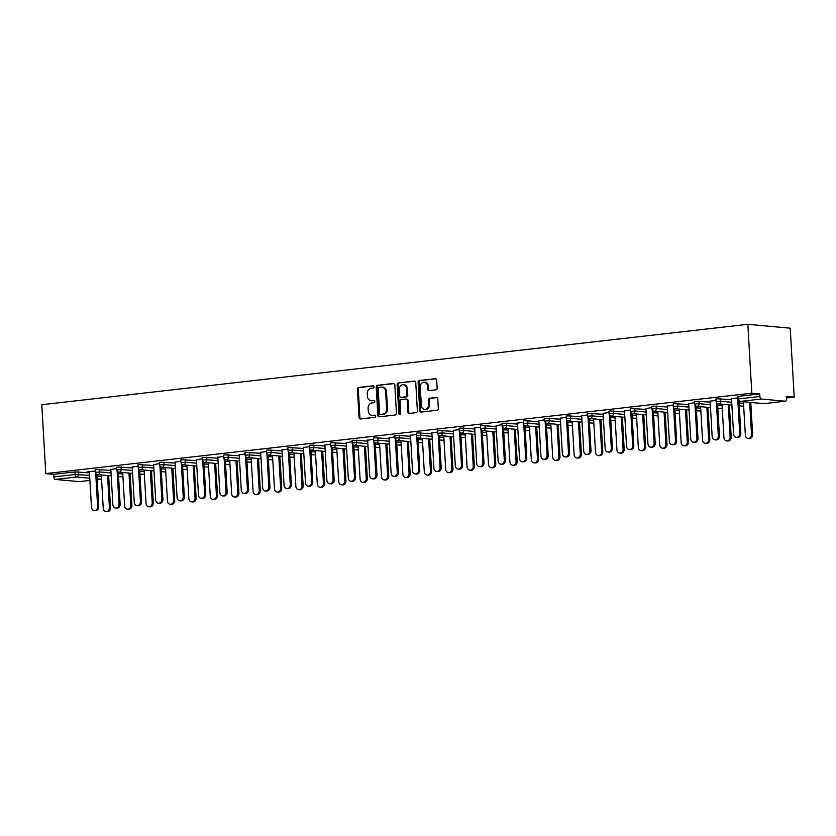 <?xml version="1.0" encoding="UTF-8"?>
<svg xmlns="http://www.w3.org/2000/svg" width="836" height="836" viewBox="0 0 836 836"><rect width="100%" height="100%" fill="white"/><g stroke="black" fill="none" stroke-linecap="round" stroke-linejoin="round"><path stroke-width="1.25" d="M374.005 386.796A1.108 0.941 -84.8 0 0 373.002 385.804L358.696 387.434A1.588 1.348 -84.8 0 0 357.442 389.168L359.072 417.54A1.588 1.348 -84.8 0 0 360.515 418.961L374.821 417.331A1.108 0.941 -84.8 0 0 374.695 415.126L372.846 415.335A5.079 4.316 -84.8 0 1 372.093 415.346A5.079 4.316 -84.8 0 1 368.237 410.779L368.101 408.417A5.079 4.316 -84.8 0 1 372.125 402.879L373.974 402.67A1.108 0.941 -84.8 0 0 373.849 400.465L371.999 400.674A5.079 4.316 -84.8 0 1 371.247 400.684A5.079 4.316 -84.8 0 1 367.401 396.118L367.265 393.756A5.079 4.316 -84.8 0 1 371.278 388.228L373.128 388.008A1.108 0.941 -84.8 0 0 374.005 386.796M435.901 389.827A1.588 1.348 -84.8 0 0 437.155 388.103L436.695 380.14A1.588 1.348 -84.8 0 0 435.253 378.718L419.369 380.526A1.588 1.348 -84.8 0 0 418.104 382.251L419.745 410.633A1.588 1.348 -84.8 0 0 421.187 412.054L437.071 410.246A1.588 1.348 -84.8 0 0 438.325 408.511L437.771 398.897A1.588 1.348 -84.8 0 0 436.34 397.476L429.537 398.25A1.588 1.348 -84.8 0 0 428.283 399.974L428.555 404.749A4.243 3.605 -84.8 0 1 424.563 409.379A4.243 3.605 -84.8 0 1 421.354 405.565L420.278 386.89A4.243 3.605 -84.8 0 1 424.26 382.251A4.243 3.605 -84.8 0 1 427.478 386.065L427.656 389.179A1.588 1.348 -84.8 0 0 429.098 390.6L435.901 389.827M751.815 393.202L45.771 473.615L41.8 404.718L747.844 324.305L751.815 393.202L759.736 393.923L738.47 396.348L738.616 398.918L759.893 396.494L759.736 393.923M394.811 384.905A1.588 1.348 -84.8 0 0 393.369 383.484L377.485 385.291A1.588 1.348 -84.8 0 0 376.221 387.026L377.862 415.398A1.588 1.348 -84.8 0 0 379.304 416.819L395.188 415.011A1.588 1.348 -84.8 0 0 396.442 413.287L394.811 384.905M398.427 382.909L414.311 381.101A1.588 1.348 -84.8 0 1 415.753 382.522L417.383 410.894A1.588 1.348 -84.8 0 1 416.129 412.629L409.326 413.402A1.588 1.348 -84.8 0 1 407.895 411.981L407.226 400.475A1.588 1.348 -84.8 0 0 405.794 399.044L401.28 399.566A1.588 1.348 -84.8 0 0 400.026 401.29L400.716 413.277A1.108 0.941 -84.8 0 1 398.835 413.486L397.163 384.644A1.588 1.348 -84.8 0 1 398.427 382.909L414.938 381.206M786.362 397.967L794.2 397.079L790.229 328.182L747.844 324.305M89.786 478.223L76.525 477.011L55.26 479.436L79.253 481.63L89.912 480.418L79.389 481.63A2.424 1.254 -96.5 0 1 79.253 481.63M74.968 471.922L53.703 474.346L53.849 476.917L75.115 474.493L74.968 471.922L89.473 472.821M55.26 479.436A2.424 1.254 -96.5 0 1 53.849 476.917M785.286 401.217L761.303 399.023L740.027 401.447L764.02 403.631L785.286 401.217A2.424 1.254 83.5 0 0 785.422 401.207A2.424 1.254 83.5 0 0 786.425 398.918L786.279 396.348L794.2 397.079M87.017 471.943L95.294 471.002M87.038 472.162L89.421 471.891M720.402 398.667L720.548 401.238L716.065 401.614L715.919 399.044L717.069 398.782L731.573 399.692M737.477 399.169A2.424 2.424 0 0 0 739.672 401.447A2.424 2.059 95.2 0 0 740.027 401.447A2.424 1.254 83.5 0 1 738.616 398.918L737.477 399.169L737.321 396.598L738.47 396.348M45.771 473.615L53.703 474.346M710.119 401.196L715.992 400.298M677.588 403.548L677.745 406.108L673.262 406.484L673.116 403.913L674.265 403.663L688.77 404.561M667.306 406.077L673.189 405.178M634.785 408.417L634.932 410.988L630.459 411.364L630.313 408.794L631.452 408.532L645.956 409.441M624.502 410.946L630.386 410.048M591.982 413.297L592.128 415.868L587.645 416.234L587.499 413.663L588.648 413.412L603.153 414.311M581.699 415.826L587.572 414.928M549.168 418.167L549.315 420.738L544.842 421.114L544.696 418.543L545.845 418.293L560.35 419.191M538.886 420.696L544.769 419.808M506.365 423.047L506.511 425.618L502.039 425.994L501.893 423.424L503.032 423.162L517.536 424.071M496.082 425.576L501.955 424.678M463.562 427.917L463.708 430.488L459.225 430.864L459.079 428.293L460.228 428.042L474.733 428.941M453.279 430.446L459.152 429.558M420.748 432.797L420.895 435.368L416.422 435.744L416.276 433.173L417.425 432.912L431.93 433.821M410.466 435.326L416.349 434.427M377.945 437.677L378.091 440.238L373.619 440.614L373.462 438.043L374.612 437.792L389.116 438.691M367.662 440.206L373.535 439.308M335.131 442.547L335.288 445.118L330.805 445.494L330.659 442.923L331.808 442.662L346.313 443.571M324.859 445.076L330.732 444.177M292.328 447.427L292.475 449.998L288.002 450.364L287.856 447.803L289.005 447.542L303.51 448.441M282.045 449.956L287.929 449.057M249.525 452.297L249.671 454.868L245.199 455.244L245.042 452.673L246.192 452.422L260.696 453.321M239.242 454.826L245.115 453.938M206.711 457.177L206.868 459.748L202.385 460.124L202.239 457.553L203.388 457.292L217.893 458.201M196.439 459.706L202.312 458.807M163.908 462.047L164.055 464.617L159.582 464.994L159.436 462.423L160.575 462.172L175.079 463.071M153.625 464.576L159.509 463.687M121.105 466.927L121.251 469.498L116.768 469.874L116.622 467.303L117.771 467.042L132.276 467.951M110.822 469.456L116.695 468.557M99.703 469.362L99.85 471.932L95.367 472.309L95.22 469.738L96.37 469.487L110.874 470.386M132.224 467.021L138.097 466.122M142.507 464.492L142.653 467.063L138.18 467.428L138.024 464.868L139.173 464.607L153.678 465.516M175.027 462.141L180.91 461.242M185.31 459.612L185.456 462.183L180.984 462.559L180.837 459.988L181.987 459.727L196.491 460.636M217.841 457.271L223.714 456.372M228.124 454.742L228.27 457.302L223.787 457.679L223.64 455.108L224.79 454.857L239.295 455.756M260.644 452.391L266.517 451.492M270.927 449.862L271.073 452.433L266.6 452.809L266.454 450.238L267.593 449.977L282.098 450.886M303.447 447.511L309.33 446.623M313.73 444.982L313.876 447.553L309.404 447.929L309.257 445.358L310.407 445.107L324.911 446.006M346.261 442.641L352.134 441.742M356.544 440.112L356.69 442.683L352.207 443.059L352.06 440.488L353.21 440.227L367.715 441.136M389.064 437.761L394.947 436.873M399.347 435.232L399.493 437.803L395.02 438.179L394.874 435.608L396.013 435.357L410.518 436.256M431.878 432.891L437.75 431.993M442.15 430.362L442.307 432.933L437.824 433.299L437.677 430.739L438.827 430.477L453.331 431.376M474.681 428.011L480.554 427.112M484.964 425.482L485.11 428.053L480.637 428.429L480.481 425.858L481.63 425.597L496.135 426.506M517.484 423.141L523.367 422.243M527.767 420.612L527.913 423.173L523.44 423.549L523.294 420.978L524.433 420.727L538.948 421.626M560.298 418.261L566.171 417.363M570.57 415.732L570.727 418.303L566.244 418.679L566.097 416.109L567.247 415.847L581.751 416.756M603.101 413.381L608.974 412.493M613.384 410.852L613.53 413.423L609.057 413.799L608.901 411.228L610.05 410.978L624.555 411.876M645.904 408.511L651.787 407.613M656.187 405.982L656.333 408.553L651.861 408.929L651.714 406.359L652.864 406.097L667.368 407.007M688.718 403.631L694.591 402.743M699 401.102L699.147 403.673L694.664 404.049L694.517 401.479L695.667 401.228L710.172 402.126M731.521 398.762L737.394 397.863M759.893 396.494A2.424 1.254 83.5 0 0 761.303 399.023M371.247 400.684L372.093 400.757A5.079 4.316 -84.8 0 0 372.846 400.757L371.999 400.674M374.361 400.58L372.846 400.757M372.093 415.346L372.94 415.419A5.079 4.316 -84.8 0 0 373.692 415.419L372.846 415.335M375.207 415.241L373.692 415.419M373.525 385.918L359.543 387.517A1.588 1.348 -84.8 0 0 358.289 389.242L359.919 417.613A1.588 1.348 -84.8 0 0 360.734 418.94M393.996 383.588L378.332 385.375A1.588 1.348 -84.8 0 0 377.078 387.099L378.708 415.482A1.588 1.348 -84.8 0 0 379.523 416.798M379.095 387.329A1.108 0.941 -84.8 0 0 378.206 388.541L379.649 413.454A1.108 0.941 -84.8 0 0 380.652 414.447L382.606 414.228A5.079 4.316 -84.8 0 0 386.629 408.689L385.647 391.666A5.079 4.316 -84.8 0 0 381.791 387.099A5.079 4.316 -84.8 0 0 381.038 387.11L379.095 387.329M381.174 414.499A1.108 0.941 -84.8 0 0 381.498 414.52L380.652 414.447M381.791 387.099L382.648 387.183A5.079 4.316 -84.8 0 1 386.493 391.739L387.476 408.762A5.079 4.316 -84.8 0 1 383.452 414.301L381.498 414.52M406.641 399.127A1.588 1.348 -84.8 0 1 408.072 400.548L408.741 412.054A1.588 1.348 -84.8 0 0 409.556 413.381M399.274 382.982A1.588 1.348 -84.8 0 0 398.02 384.717L399.681 413.569A1.108 0.941 -84.8 0 0 400.11 414.405M406.536 388.531A4.243 3.605 -84.8 0 0 403.328 384.717A4.243 3.605 -84.8 0 0 399.336 389.346L399.712 395.93A1.588 1.348 -84.8 0 0 401.155 397.351L405.669 396.839A1.588 1.348 -84.8 0 0 406.923 395.115L406.536 388.531L407.393 388.604A4.243 3.605 -84.8 0 0 404.175 384.79L403.328 384.717M401.531 397.393A1.588 1.348 -84.8 0 0 402.001 397.434L401.155 397.351M407.393 388.604L407.769 395.188A1.588 1.348 -84.8 0 1 406.515 396.922L402.001 397.434M424.26 382.251L425.106 382.334A4.243 3.605 -84.8 0 1 428.325 386.148L428.502 389.252A1.588 1.348 -84.8 0 0 429.317 390.579M424.563 409.379L425.419 409.462A4.243 3.605 -84.8 0 0 429.401 404.823L428.555 404.749M436.956 397.581L430.383 398.323A1.588 1.348 -84.8 0 0 429.129 400.057L429.401 404.823M435.88 378.812L420.215 380.599A1.588 1.348 -84.8 0 0 418.961 382.334L420.592 410.706A1.588 1.348 -84.8 0 0 421.407 412.023M109.411 507.63L110.519 507.724A3.637 3.093 95.2 0 1 107.102 511.695L105.994 511.601A3.637 3.093 -84.8 0 0 109.411 507.63L107.562 475.496M101.313 474.921L103.236 508.33A3.637 3.093 -84.8 0 0 105.994 511.601M110.519 507.724L108.659 475.6M89.4 471.671L91.458 507.253A3.637 3.093 -84.8 0 0 94.207 510.514A3.637 3.093 -84.8 0 0 97.634 506.543L98.732 506.647A3.637 3.093 95.2 0 1 95.314 510.618L94.207 510.514M96.871 474.409L98.732 506.647M95.722 473.427L97.634 506.543M130.813 505.184L131.921 505.289A3.637 3.093 95.2 0 1 128.504 509.26L127.396 509.155A3.637 3.093 -84.8 0 0 130.813 505.184L128.963 473.061M122.714 472.486L124.637 505.895A3.637 3.093 -84.8 0 0 127.396 509.155M131.921 505.289L130.061 473.155M152.215 502.75L153.322 502.854A3.637 3.093 95.2 0 1 149.905 506.825L148.798 506.72A3.637 3.093 -84.8 0 0 152.215 502.75L150.365 470.616M144.116 470.051L146.049 503.45A3.637 3.093 -84.8 0 0 148.798 506.72M153.322 502.854L151.473 470.72M173.627 500.315L174.724 500.409A3.637 3.093 95.2 0 1 171.307 504.38L170.21 504.286A3.637 3.093 -84.8 0 0 173.627 500.315L171.767 468.181M165.528 467.606L167.451 501.015A3.637 3.093 -84.8 0 0 170.21 504.286M174.724 500.409L172.874 468.285M195.028 497.869L196.126 497.974A3.637 3.093 95.2 0 1 192.708 501.945L191.611 501.84A3.637 3.093 -84.8 0 0 195.028 497.869L193.179 465.746M186.93 465.171L188.852 498.58A3.637 3.093 -84.8 0 0 191.611 501.84M196.126 497.974L194.276 465.84M216.43 495.435L217.527 495.539A3.637 3.093 95.2 0 1 214.11 499.51L213.013 499.405A3.637 3.093 -84.8 0 0 216.43 495.435L214.58 463.311M208.331 462.736L210.254 496.135A3.637 3.093 -84.8 0 0 213.013 499.405M217.527 495.539L215.678 463.405M110.812 469.236L112.86 504.808A3.637 3.093 -84.8 0 0 115.619 508.079A3.637 3.093 -84.8 0 0 119.036 504.108L120.133 504.212A3.637 3.093 95.2 0 1 116.716 508.183L115.619 508.079M118.273 471.974L120.133 504.212M117.124 470.992L119.036 504.108M132.213 466.791L134.262 502.373A3.637 3.093 -84.8 0 0 137.02 505.644A3.637 3.093 -84.8 0 0 140.438 501.673L141.535 501.778A3.637 3.093 95.2 0 1 138.118 505.749L137.02 505.644M139.675 469.539L141.535 501.778M138.525 468.557L140.438 501.673M153.615 464.356L155.663 499.938A3.637 3.093 -84.8 0 0 158.422 503.209A3.637 3.093 -84.8 0 0 161.839 499.238L162.947 499.332A3.637 3.093 95.2 0 1 159.519 503.303L158.422 503.209M161.087 467.094L162.947 499.332M159.927 466.122L161.839 499.238M175.017 461.921L177.065 497.504A3.637 3.093 -84.8 0 0 179.824 500.764A3.637 3.093 -84.8 0 0 183.241 496.793L184.348 496.897A3.637 3.093 95.2 0 1 180.931 500.868L179.824 500.764M182.488 464.659L184.348 496.897M181.339 463.677L183.241 496.793M196.418 459.476L198.477 495.058A3.637 3.093 -84.8 0 0 201.225 498.329A3.637 3.093 -84.8 0 0 204.642 494.358L205.75 494.463A3.637 3.093 95.2 0 1 202.333 498.434L201.225 498.329M203.89 462.224L205.75 494.463M202.74 461.242L204.642 494.358M237.832 493L238.939 493.094A3.637 3.093 95.2 0 1 235.522 497.065L234.414 496.971A3.637 3.093 -84.8 0 0 237.832 493L235.982 460.866M229.733 460.302L231.656 493.7A3.637 3.093 -84.8 0 0 234.414 496.971M238.939 493.094L237.079 460.97M217.82 457.041L219.878 492.623A3.637 3.093 -84.8 0 0 222.637 495.894A3.637 3.093 -84.8 0 0 226.054 491.923L227.152 492.017A3.637 3.093 95.2 0 1 223.734 495.988L222.637 495.894M225.292 459.79L227.152 492.017M224.142 458.807L226.054 491.923M259.233 490.554L260.341 490.659A3.637 3.093 95.2 0 1 256.924 494.63L255.816 494.536A3.637 3.093 -84.8 0 0 259.233 490.554L257.383 458.431M251.134 457.856L253.068 491.265A3.637 3.093 -84.8 0 0 255.816 494.536M260.341 490.659L258.491 458.536M239.232 454.606L241.28 490.189A3.637 3.093 -84.8 0 0 244.039 493.449A3.637 3.093 -84.8 0 0 247.456 489.478L248.553 489.582A3.637 3.093 95.2 0 1 245.136 493.553L244.039 493.449M246.693 457.344L248.553 489.582M245.544 456.362L247.456 489.478M280.645 488.12L281.742 488.224A3.637 3.093 95.2 0 1 278.325 492.195L277.228 492.09A3.637 3.093 -84.8 0 0 280.645 488.12L278.785 455.996M272.536 455.421L274.469 488.83A3.637 3.093 -84.8 0 0 277.228 492.09M281.742 488.224L279.893 456.09M260.633 452.161L262.682 487.743A3.637 3.093 -84.8 0 0 265.44 491.014A3.637 3.093 -84.8 0 0 268.858 487.043L269.955 487.148A3.637 3.093 95.2 0 1 266.538 491.119L265.44 491.014M268.105 454.909L269.955 487.148M266.945 453.927L268.858 487.043M302.047 485.685L303.144 485.789A3.637 3.093 95.2 0 1 299.727 489.76L298.63 489.656A3.637 3.093 -84.8 0 0 302.047 485.685L300.187 453.551M293.948 452.987L295.871 486.385A3.637 3.093 -84.8 0 0 298.63 489.656M303.144 485.789L301.294 453.655M282.035 449.726L284.083 485.308A3.637 3.093 -84.8 0 0 286.842 488.579A3.637 3.093 -84.8 0 0 290.259 484.608L291.367 484.702A3.637 3.093 95.2 0 1 287.95 488.684L286.842 488.579M289.507 452.475L291.367 484.702M288.347 451.492L290.259 484.608M323.448 483.25L324.546 483.344A3.637 3.093 95.2 0 1 321.128 487.315L320.031 487.221A3.637 3.093 -84.8 0 0 323.448 483.25L321.599 451.116M315.35 450.541L317.272 483.95A3.637 3.093 -84.8 0 0 320.031 487.221M324.546 483.344L322.696 451.221M303.437 447.291L305.495 482.874A3.637 3.093 -84.8 0 0 308.244 486.144A3.637 3.093 -84.8 0 0 311.661 482.173L312.769 482.267A3.637 3.093 95.2 0 1 309.351 486.238L308.244 486.144M310.908 450.029L312.769 482.267M309.759 449.057L311.661 482.173M344.85 480.805L345.958 480.909A3.637 3.093 95.2 0 1 342.541 484.88L341.433 484.775A3.637 3.093 -84.8 0 0 344.85 480.805L343 448.681M336.751 448.106L338.674 481.515A3.637 3.093 -84.8 0 0 341.433 484.775M345.958 480.909L344.098 448.775M324.838 444.856L326.897 480.439A3.637 3.093 -84.8 0 0 329.645 483.699A3.637 3.093 -84.8 0 0 333.073 479.728L334.17 479.833A3.637 3.093 95.2 0 1 330.753 483.804L329.645 483.699M332.31 447.594L334.17 479.833M331.16 446.612L333.073 479.728M366.252 478.37L367.359 478.474A3.637 3.093 95.2 0 1 363.942 482.445L362.834 482.341A3.637 3.093 -84.8 0 0 366.252 478.37L364.402 446.246M358.153 445.672L360.076 479.07A3.637 3.093 -84.8 0 0 362.834 482.341M367.359 478.474L365.499 446.34M346.25 442.411L348.298 477.993A3.637 3.093 -84.8 0 0 351.057 481.264A3.637 3.093 -84.8 0 0 354.474 477.293L355.572 477.398A3.637 3.093 95.2 0 1 352.155 481.369L351.057 481.264M353.712 445.16L355.572 477.398M352.562 444.177L354.474 477.293M387.653 475.935L388.761 476.029A3.637 3.093 95.2 0 1 385.344 480L384.236 479.906A3.637 3.093 -84.8 0 0 387.653 475.935L385.804 443.801M379.554 443.237L381.488 476.635A3.637 3.093 -84.8 0 0 384.236 479.906M388.761 476.029L386.911 443.906M367.652 439.976L369.7 475.559A3.637 3.093 -84.8 0 0 372.459 478.829A3.637 3.093 -84.8 0 0 375.876 474.858L376.973 474.952A3.637 3.093 95.2 0 1 373.556 478.923L372.459 478.829M375.113 442.725L376.973 474.952M373.964 441.742L375.876 474.858M409.065 473.489L410.162 473.594A3.637 3.093 95.2 0 1 406.745 477.565L405.648 477.471A3.637 3.093 -84.8 0 0 409.065 473.489L407.205 441.366M400.966 440.791L402.889 474.2A3.637 3.093 -84.8 0 0 405.648 477.471M410.162 473.594L408.313 441.471M389.053 437.541L391.102 473.124A3.637 3.093 -84.8 0 0 393.86 476.384A3.637 3.093 -84.8 0 0 397.278 472.413L398.385 472.518A3.637 3.093 95.2 0 1 394.958 476.489L393.86 476.384M396.525 440.279L398.385 472.518M395.365 439.297L397.278 472.413M430.467 471.055L431.564 471.159A3.637 3.093 95.2 0 1 428.147 475.13L427.05 475.026A3.637 3.093 -84.8 0 0 430.467 471.055L428.617 438.931M422.368 438.357L424.291 471.755A3.637 3.093 -84.8 0 0 427.05 475.026M431.564 471.159L429.714 439.025M410.455 435.096L412.503 470.678A3.637 3.093 -84.8 0 0 415.262 473.949A3.637 3.093 -84.8 0 0 418.679 469.978L419.787 470.083A3.637 3.093 95.2 0 1 416.37 474.054L415.262 473.949M417.927 437.845L419.787 470.083M416.777 436.862L418.679 469.978M451.868 468.62L452.966 468.724A3.637 3.093 95.2 0 1 449.549 472.695L448.451 472.591A3.637 3.093 -84.8 0 0 451.868 468.62L450.019 436.486M443.77 435.922L445.692 469.32A3.637 3.093 -84.8 0 0 448.451 472.591M452.966 468.724L451.116 436.591M431.857 432.661L433.915 468.244A3.637 3.093 -84.8 0 0 436.664 471.514A3.637 3.093 -84.8 0 0 440.081 467.543L441.189 467.637A3.637 3.093 95.2 0 1 437.771 471.608L436.664 471.514M439.328 435.41L441.189 467.637M438.179 434.427L440.081 467.543M473.27 466.185L474.378 466.279A3.637 3.093 95.2 0 1 470.961 470.25L469.853 470.156A3.637 3.093 -84.8 0 0 473.27 466.185L471.42 434.051M465.171 433.476L467.094 466.885A3.637 3.093 -84.8 0 0 469.853 470.156M474.378 466.279L472.518 434.156M453.258 430.226L455.317 465.809A3.637 3.093 -84.8 0 0 458.076 469.08A3.637 3.093 -84.8 0 0 461.493 465.109L462.59 465.203A3.637 3.093 95.2 0 1 459.173 469.174L458.076 469.08M460.73 432.964L462.59 465.203M459.581 431.993L461.493 465.109M494.672 463.74L495.779 463.844A3.637 3.093 95.2 0 1 492.362 467.815L491.255 467.711A3.637 3.093 -84.8 0 0 494.672 463.74L492.822 431.616M486.573 431.042L488.506 464.45A3.637 3.093 -84.8 0 0 491.255 467.711M495.779 463.844L493.93 431.71M474.67 427.792L476.719 463.374A3.637 3.093 -84.8 0 0 479.477 466.634A3.637 3.093 -84.8 0 0 482.894 462.663L483.992 462.768A3.637 3.093 95.2 0 1 480.575 466.739L479.477 466.634M482.132 430.53L483.992 462.768M480.982 429.547L482.894 462.663M516.084 461.305L517.181 461.409A3.637 3.093 95.2 0 1 513.764 465.38L512.656 465.276A3.637 3.093 -84.8 0 0 516.084 461.305L514.224 429.181M507.974 428.607L509.908 462.005A3.637 3.093 -84.8 0 0 512.656 465.276M517.181 461.409L515.331 429.276M496.072 425.346L498.12 460.929A3.637 3.093 -84.8 0 0 500.879 464.199A3.637 3.093 -84.8 0 0 504.296 460.228L505.393 460.333A3.637 3.093 95.2 0 1 501.976 464.304L500.879 464.199M503.544 428.095L505.393 460.333M502.384 427.112L504.296 460.228M537.485 458.87L538.583 458.964A3.637 3.093 95.2 0 1 535.165 462.935L534.068 462.841A3.637 3.093 -84.8 0 0 537.485 458.87L535.625 426.736M529.387 426.172L531.309 459.57A3.637 3.093 -84.8 0 0 534.068 462.841M538.583 458.964L536.733 426.841M517.474 422.911L519.522 458.494A3.637 3.093 -84.8 0 0 522.281 461.765A3.637 3.093 -84.8 0 0 525.698 457.794L526.805 457.888A3.637 3.093 95.2 0 1 523.388 461.859L522.281 461.765M524.945 425.66L526.805 457.888M523.785 424.678L525.698 457.794M558.887 456.425L559.984 456.529A3.637 3.093 95.2 0 1 556.567 460.5L555.47 460.396A3.637 3.093 -84.8 0 0 558.887 456.425L557.037 424.301M550.788 423.727L552.711 457.135A3.637 3.093 -84.8 0 0 555.47 460.396M559.984 456.529L558.135 424.406M538.875 420.477L540.923 456.059A3.637 3.093 -84.8 0 0 543.682 459.319A3.637 3.093 -84.8 0 0 547.099 455.348L548.207 455.453A3.637 3.093 95.2 0 1 544.79 459.424L543.682 459.319M546.347 423.215L548.207 455.453M545.197 422.232L547.099 455.348M580.288 453.99L581.396 454.094A3.637 3.093 95.2 0 1 577.969 458.065L576.871 457.961A3.637 3.093 -84.8 0 0 580.288 453.99L578.439 421.866M572.19 421.292L574.113 454.69A3.637 3.093 -84.8 0 0 576.871 457.961M581.396 454.094L579.536 421.961M560.277 418.031L562.335 453.614A3.637 3.093 -84.8 0 0 565.084 456.884A3.637 3.093 -84.8 0 0 568.501 452.913L569.609 453.018A3.637 3.093 95.2 0 1 566.191 456.989L565.084 456.884M567.748 420.78L569.609 453.018M566.599 419.797L568.501 452.913M601.69 451.555L602.798 451.659A3.637 3.093 95.2 0 1 599.381 455.63L598.273 455.526A3.637 3.093 -84.8 0 0 601.69 451.555L599.84 419.421M593.591 418.857L595.514 452.255A3.637 3.093 -84.8 0 0 598.273 455.526M602.798 451.659L600.938 419.526M581.689 415.596L583.737 451.179A3.637 3.093 -84.8 0 0 586.496 454.45A3.637 3.093 -84.8 0 0 589.913 450.479L591.01 450.573A3.637 3.093 95.2 0 1 587.593 454.544L586.496 454.45M589.15 418.345L591.01 450.573M588.001 417.363L589.913 450.479M623.092 449.12L624.199 449.214A3.637 3.093 95.2 0 1 620.782 453.185L619.675 453.091A3.637 3.093 -84.8 0 0 623.092 449.12L621.242 416.986M614.993 416.412L616.926 449.82A3.637 3.093 -84.8 0 0 619.675 453.091M624.199 449.214L622.35 417.091M603.09 413.162L605.139 448.744A3.637 3.093 -84.8 0 0 607.897 452.015A3.637 3.093 -84.8 0 0 611.315 448.044L612.412 448.138A3.637 3.093 95.2 0 1 608.995 452.109L607.897 452.015M610.552 415.9L612.412 448.138M609.402 414.928L611.315 448.044M644.504 446.675L645.601 446.779A3.637 3.093 95.2 0 1 642.184 450.75L641.087 450.646A3.637 3.093 -84.8 0 0 644.504 446.675L642.644 414.551M636.405 413.977L638.328 447.385A3.637 3.093 -84.8 0 0 641.087 450.646M645.601 446.779L643.751 414.646M624.492 410.727L626.54 446.309A3.637 3.093 -84.8 0 0 629.299 449.569A3.637 3.093 -84.8 0 0 632.716 445.598L633.813 445.703A3.637 3.093 95.2 0 1 630.396 449.674L629.299 449.569M631.964 413.465L633.813 445.703M630.804 412.482L632.716 445.598M665.905 444.24L667.003 444.344A3.637 3.093 95.2 0 1 663.585 448.315L662.488 448.211A3.637 3.093 -84.8 0 0 665.905 444.24L664.056 412.106M657.807 411.542L659.729 444.94A3.637 3.093 -84.8 0 0 662.488 448.211M667.003 444.344L665.153 412.211M645.894 408.281L647.942 443.864A3.637 3.093 -84.8 0 0 650.701 447.135A3.637 3.093 -84.8 0 0 654.118 443.164L655.225 443.268A3.637 3.093 95.2 0 1 651.808 447.239L650.701 447.135M653.365 411.03L655.225 443.268M652.205 410.048L654.118 443.164M687.307 441.805L688.404 441.899A3.637 3.093 95.2 0 1 684.987 445.87L683.89 445.776A3.637 3.093 -84.8 0 0 687.307 441.805L685.457 409.671M679.208 409.107L681.131 442.505A3.637 3.093 -84.8 0 0 683.89 445.776M688.404 441.899L686.555 409.776M667.295 405.847L669.354 441.429A3.637 3.093 -84.8 0 0 672.102 444.7A3.637 3.093 -84.8 0 0 675.519 440.729L676.627 440.823A3.637 3.093 95.2 0 1 673.21 444.794L672.102 444.7M674.767 408.595L676.627 440.823M673.617 407.613L675.519 440.729M708.709 439.36L709.816 439.464A3.637 3.093 95.2 0 1 706.399 443.435L705.291 443.331A3.637 3.093 -84.8 0 0 708.709 439.36L706.859 407.236M700.61 406.662L702.533 440.07A3.637 3.093 -84.8 0 0 705.291 443.331M709.816 439.464L707.956 407.341M688.697 403.412L690.755 438.994A3.637 3.093 -84.8 0 0 693.514 442.254A3.637 3.093 -84.8 0 0 696.931 438.283L698.029 438.388A3.637 3.093 95.2 0 1 694.611 442.359L693.514 442.254M696.169 406.15L698.029 438.388M695.019 405.167L696.931 438.283M730.11 436.925L731.218 437.029A3.637 3.093 95.2 0 1 727.801 441L726.693 440.896A3.637 3.093 -84.8 0 0 730.11 436.925L728.26 404.802M722.011 404.227L723.945 437.625A3.637 3.093 -84.8 0 0 726.693 440.896M731.218 437.029L729.368 404.896M710.109 400.966L712.157 436.549A3.637 3.093 -84.8 0 0 714.916 439.82A3.637 3.093 -84.8 0 0 718.333 435.849L719.43 435.953A3.637 3.093 95.2 0 1 716.013 439.924L714.916 439.82M717.57 403.715L719.43 435.953M716.421 402.733L718.333 435.849M751.522 434.49L752.619 434.595A3.637 3.093 95.2 0 1 749.202 438.566L748.095 438.461A3.637 3.093 -84.8 0 0 751.522 434.49L749.662 402.356M743.413 401.792L745.346 435.19A3.637 3.093 -84.8 0 0 748.095 438.461M752.619 434.595L750.77 402.461M731.51 398.532L733.559 434.114A3.637 3.093 -84.8 0 0 736.317 437.385A3.637 3.093 -84.8 0 0 739.735 433.414L740.832 433.508A3.637 3.093 95.2 0 1 737.415 437.479L736.317 437.385M738.982 401.28L740.832 433.508M737.822 400.298L739.735 433.414M100.926 479.112A2.424 1.254 -96.5 0 1 100.654 479.206L97.175 479.603L100.519 479.206L97.133 478.903M101.543 478.923A2.424 2.424 0 0 1 100.654 479.206A2.424 1.254 -96.5 0 1 100.519 479.206A2.424 2.059 -84.8 0 0 101.532 478.767M78.291 471.807L78.448 474.378A2.424 2.059 -84.8 0 1 76.525 477.011A2.424 1.254 -96.5 0 1 75.115 474.493L89.619 475.391M739.672 401.447L763.665 403.642A2.424 2.059 95.2 0 0 764.02 403.631A2.424 1.254 83.5 0 0 764.156 403.631A2.424 1.254 83.5 0 0 764.292 403.6M96.966 476.071L101.407 476.468M111.021 472.957L99.85 471.932A2.424 2.059 -84.8 0 1 97.927 474.576A2.424 2.059 95.2 0 1 97.572 474.587L111.188 475.83M122.934 476.321A2.424 2.059 -84.8 0 1 121.92 476.771A2.424 2.059 95.2 0 1 121.554 476.771A2.424 2.424 0 0 0 122.944 476.489M118.367 473.625L122.808 474.033M116.768 469.874A2.424 2.424 0 0 0 118.973 472.141A2.424 2.059 95.2 0 0 119.329 472.141A2.424 2.059 -84.8 0 0 121.251 469.498L132.422 470.522M139.779 471.19L144.21 471.598M138.18 467.428A2.424 2.424 0 0 0 140.375 469.707A2.424 2.059 95.2 0 0 140.73 469.707A2.424 2.059 -84.8 0 0 142.653 467.063L153.824 468.076M161.181 468.756L165.612 469.153M159.582 464.994A2.424 2.424 0 0 0 161.776 467.272A2.424 2.059 95.2 0 0 162.142 467.261A2.424 2.059 -84.8 0 0 164.055 464.617L175.236 465.642M182.582 466.31L187.013 466.718M180.984 462.559A2.424 2.424 0 0 0 183.178 464.826A2.424 2.059 95.2 0 0 183.544 464.826A2.424 2.059 -84.8 0 0 185.456 462.183L196.638 463.207M203.984 463.875L208.415 464.283M202.385 460.124A2.424 2.424 0 0 0 204.59 462.392A2.424 2.059 95.2 0 0 204.945 462.392A2.424 2.059 -84.8 0 0 206.868 459.748L218.039 460.772M225.386 461.441L229.827 461.848M223.787 457.679A2.424 2.424 0 0 0 225.992 459.957A2.424 2.059 95.2 0 0 226.347 459.946A2.424 2.059 -84.8 0 0 228.27 457.302L239.441 458.327M246.798 459.006L251.228 459.403M245.199 455.244A2.424 2.424 0 0 0 247.393 457.522A2.424 2.059 95.2 0 0 247.749 457.511A2.424 2.059 -84.8 0 0 249.671 454.868L260.842 455.892M268.199 456.56L272.63 456.968M266.6 452.809A2.424 2.424 0 0 0 268.795 455.077A2.424 2.059 95.2 0 0 269.15 455.077A2.424 2.059 -84.8 0 0 271.073 452.433L282.255 453.457M289.601 454.126L294.032 454.533M288.002 450.364A2.424 2.424 0 0 0 290.196 452.642A2.424 2.059 95.2 0 0 290.562 452.642A2.424 2.059 -84.8 0 0 292.475 449.998L303.656 451.012M311.002 451.691L315.433 452.088M309.404 447.929A2.424 2.424 0 0 0 311.598 450.207A2.424 2.059 95.2 0 0 311.964 450.196A2.424 2.059 -84.8 0 0 313.876 447.553L325.058 448.577M332.404 449.245L336.845 449.653M330.805 445.494A2.424 2.424 0 0 0 333.01 447.762A2.424 2.059 95.2 0 0 333.365 447.762A2.424 2.059 -84.8 0 0 335.288 445.118L346.459 446.142M353.806 446.811L358.247 447.218M352.207 443.059A2.424 2.424 0 0 0 354.412 445.327A2.424 2.059 95.2 0 0 354.767 445.327A2.424 2.059 -84.8 0 0 356.69 442.683L367.861 443.707M375.218 444.376L379.649 444.783M373.619 440.614A2.424 2.424 0 0 0 375.813 442.892A2.424 2.059 95.2 0 0 376.169 442.881A2.424 2.059 -84.8 0 0 378.091 440.238L389.262 441.262M396.619 441.941L401.05 442.338M395.02 438.179A2.424 2.424 0 0 0 397.215 440.457A2.424 2.059 95.2 0 0 397.581 440.447A2.424 2.059 -84.8 0 0 399.493 437.803L410.675 438.827M418.021 439.496L422.452 439.903M416.422 435.744A2.424 2.424 0 0 0 418.617 438.012A2.424 2.059 95.2 0 0 418.982 438.012A2.424 2.059 -84.8 0 0 420.895 435.368L432.076 436.392M439.422 437.061L443.853 437.468M437.824 433.299A2.424 2.424 0 0 0 440.029 435.577A2.424 2.059 95.2 0 0 440.384 435.577A2.424 2.059 -84.8 0 0 442.307 432.933L453.478 433.947M460.824 434.626L465.265 435.023M459.225 430.864A2.424 2.424 0 0 0 461.43 433.142A2.424 2.059 95.2 0 0 461.785 433.132A2.424 2.059 -84.8 0 0 463.708 430.488L474.879 431.512M482.226 432.181L486.667 432.588M480.637 428.429A2.424 2.424 0 0 0 482.832 430.697A2.424 2.059 95.2 0 0 483.187 430.697A2.424 2.059 -84.8 0 0 485.11 428.053L496.281 429.077M503.638 429.746L508.069 430.153M502.039 425.994A2.424 2.424 0 0 0 504.233 428.262A2.424 2.059 95.2 0 0 504.589 428.262A2.424 2.059 -84.8 0 0 506.511 425.618L517.693 426.642M525.039 427.311L529.47 427.719M523.44 423.549A2.424 2.424 0 0 0 525.635 425.827A2.424 2.059 95.2 0 0 526.001 425.817A2.424 2.059 -84.8 0 0 527.913 423.173L539.095 424.197M546.441 424.876L550.872 425.273M544.842 421.114A2.424 2.424 0 0 0 547.037 423.392A2.424 2.059 95.2 0 0 547.402 423.382A2.424 2.059 -84.8 0 0 549.315 420.738L560.496 421.762M567.843 422.431L572.284 422.838M566.244 418.679A2.424 2.424 0 0 0 568.449 420.947A2.424 2.059 95.2 0 0 568.804 420.947A2.424 2.059 -84.8 0 0 570.727 418.303L581.898 419.327M589.244 419.996L593.685 420.404M587.645 416.234A2.424 2.424 0 0 0 589.85 418.512A2.424 2.059 95.2 0 0 590.206 418.512A2.424 2.059 -84.8 0 0 592.128 415.868L603.299 416.882M610.656 417.561L615.087 417.958M609.057 413.799A2.424 2.424 0 0 0 611.252 416.077A2.424 2.059 95.2 0 0 611.607 416.067A2.424 2.059 -84.8 0 0 613.53 413.423L624.701 414.447M632.058 415.116L636.489 415.523M630.459 411.364A2.424 2.424 0 0 0 632.653 413.632A2.424 2.059 95.2 0 0 633.019 413.632A2.424 2.059 -84.8 0 0 634.932 410.988L646.113 412.012M653.459 412.681L657.89 413.089M651.861 408.929A2.424 2.424 0 0 0 654.055 411.197A2.424 2.059 95.2 0 0 654.421 411.197A2.424 2.059 -84.8 0 0 656.333 408.553L667.515 409.567M674.861 410.246L679.292 410.654M673.262 406.484A2.424 2.424 0 0 0 675.467 408.762A2.424 2.059 95.2 0 0 675.822 408.752A2.424 2.059 -84.8 0 0 677.745 406.108L688.916 407.132M696.263 407.801L700.704 408.208M694.664 404.049A2.424 2.424 0 0 0 696.869 406.327A2.424 2.059 95.2 0 0 697.224 406.317A2.424 2.059 -84.8 0 0 699.147 403.673L710.318 404.697M717.664 405.366L722.105 405.773M716.065 401.614A2.424 2.424 0 0 0 718.27 403.882A2.424 2.059 95.2 0 0 718.626 403.882A2.424 2.059 -84.8 0 0 720.548 401.238L731.719 402.262M739.076 402.931L743.507 403.339M144.346 473.887A2.424 2.059 -84.8 0 1 143.322 474.336A2.424 2.059 95.2 0 1 142.966 474.336A2.424 2.424 0 0 0 144.346 474.043M165.747 471.452A2.424 2.059 -84.8 0 1 164.723 471.891A2.424 2.059 95.2 0 1 164.368 471.901A2.424 2.424 0 0 0 165.758 471.608M187.149 469.006A2.424 2.059 -84.8 0 1 186.125 469.456A2.424 2.059 95.2 0 1 185.77 469.466A2.424 2.424 0 0 0 187.159 469.174M208.551 466.572A2.424 2.059 -84.8 0 1 207.537 467.021A2.424 2.059 95.2 0 1 207.171 467.021A2.424 2.424 0 0 0 208.561 466.739M229.952 464.137A2.424 2.059 -84.8 0 1 228.939 464.586A2.424 2.059 95.2 0 1 228.573 464.586A2.424 2.424 0 0 0 229.963 464.293M251.354 461.702A2.424 2.059 -84.8 0 1 250.34 462.141A2.424 2.059 95.2 0 1 249.974 462.151A2.424 2.424 0 0 0 251.364 461.859M272.766 459.257A2.424 2.059 -84.8 0 1 271.742 459.706A2.424 2.059 95.2 0 1 271.386 459.706A2.424 2.424 0 0 0 272.776 459.424M294.167 456.822A2.424 2.059 -84.8 0 1 293.143 457.271A2.424 2.059 95.2 0 1 292.788 457.271A2.424 2.424 0 0 0 294.178 456.978M315.569 454.387A2.424 2.059 -84.8 0 1 314.545 454.826A2.424 2.059 95.2 0 1 314.19 454.836A2.424 2.424 0 0 0 315.58 454.544M336.971 451.942A2.424 2.059 -84.8 0 1 335.957 452.391A2.424 2.059 95.2 0 1 335.591 452.401A2.424 2.424 0 0 0 336.981 452.109M358.372 449.507A2.424 2.059 -84.8 0 1 357.359 449.956A2.424 2.059 95.2 0 1 356.993 449.956A2.424 2.424 0 0 0 358.383 449.674M379.784 447.072A2.424 2.059 -84.8 0 1 378.76 447.521A2.424 2.059 95.2 0 1 378.405 447.521A2.424 2.424 0 0 0 379.784 447.229M401.186 444.627A2.424 2.059 -84.8 0 1 400.162 445.076A2.424 2.059 95.2 0 1 399.807 445.086A2.424 2.424 0 0 0 401.196 444.794M422.588 442.192A2.424 2.059 -84.8 0 1 421.563 442.641A2.424 2.059 95.2 0 1 421.208 442.641A2.424 2.424 0 0 0 422.598 442.359M443.989 439.757A2.424 2.059 -84.8 0 1 442.975 440.206A2.424 2.059 95.2 0 1 442.61 440.206A2.424 2.424 0 0 0 444 439.914M465.391 437.322A2.424 2.059 -84.8 0 1 464.377 437.761A2.424 2.059 95.2 0 1 464.011 437.771A2.424 2.424 0 0 0 465.401 437.479M486.792 434.877A2.424 2.059 -84.8 0 1 485.779 435.326A2.424 2.059 95.2 0 1 485.413 435.337A2.424 2.424 0 0 0 486.803 435.044M508.204 432.442A2.424 2.059 -84.8 0 1 507.18 432.891A2.424 2.059 95.2 0 1 506.825 432.891A2.424 2.424 0 0 0 508.204 432.609M529.606 430.007A2.424 2.059 -84.8 0 1 528.582 430.456A2.424 2.059 95.2 0 1 528.227 430.456A2.424 2.424 0 0 0 529.616 430.164M551.008 427.562A2.424 2.059 -84.8 0 1 549.983 428.011A2.424 2.059 95.2 0 1 549.628 428.022A2.424 2.424 0 0 0 551.018 427.729M572.409 425.127A2.424 2.059 -84.8 0 1 571.396 425.576A2.424 2.059 95.2 0 1 571.03 425.576A2.424 2.424 0 0 0 572.42 425.294M593.811 422.692A2.424 2.059 -84.8 0 1 592.797 423.141A2.424 2.059 95.2 0 1 592.431 423.141A2.424 2.424 0 0 0 593.821 422.849M615.223 420.257A2.424 2.059 -84.8 0 1 614.199 420.696A2.424 2.059 95.2 0 1 613.843 420.707A2.424 2.424 0 0 0 615.223 420.414M636.624 417.812A2.424 2.059 -84.8 0 1 635.6 418.261A2.424 2.059 95.2 0 1 635.245 418.272A2.424 2.424 0 0 0 636.635 417.979M658.026 415.377A2.424 2.059 -84.8 0 1 657.002 415.826A2.424 2.059 95.2 0 1 656.647 415.826A2.424 2.424 0 0 0 658.037 415.544M679.428 412.942A2.424 2.059 -84.8 0 1 678.414 413.392A2.424 2.059 95.2 0 1 678.048 413.392A2.424 2.424 0 0 0 679.438 413.099M700.829 410.497A2.424 2.059 -84.8 0 1 699.816 410.946A2.424 2.059 95.2 0 1 699.45 410.957A2.424 2.424 0 0 0 700.84 410.664M722.231 408.062A2.424 2.059 -84.8 0 1 721.217 408.511A2.424 2.059 95.2 0 1 720.851 408.511A2.424 2.424 0 0 0 722.241 408.229M743.643 405.627A2.424 2.059 -84.8 0 1 742.619 406.077A2.424 2.059 95.2 0 1 742.263 406.077A2.424 2.424 0 0 0 743.643 405.784M359.919 417.613L359.072 417.54M358.289 389.242L357.442 389.168M359.543 387.517L358.696 387.434M378.708 415.482L377.862 415.398M377.078 387.099L376.221 387.026M378.332 385.375L377.485 385.291M383.452 414.301L382.606 414.228M387.476 408.762L386.629 408.689M386.493 391.739L385.647 391.666M408.741 412.054L407.895 411.981M408.072 400.548L407.226 400.475M399.681 413.569L398.835 413.486M398.02 384.717L397.163 384.644M406.515 396.922L405.669 396.839M407.769 395.188L406.923 395.115M428.502 389.252L427.656 389.179M428.325 386.148L427.478 386.065M429.129 400.057L428.283 399.974M430.383 398.323L429.537 398.25M420.592 410.706L419.745 410.633M418.961 382.334L418.104 382.251M420.215 380.599L419.369 380.526M763.665 403.642A2.424 2.424 0 0 0 764.156 403.631L785.422 401.207M95.367 472.309A2.424 2.424 0 0 0 97.572 474.587M118.534 476.499L121.554 476.771M118.973 472.141L132.59 473.385M139.936 474.064L142.966 474.336M140.375 469.707L153.991 470.95M161.348 471.619L164.368 471.901M161.776 467.272L175.393 468.515M182.75 469.184L185.77 469.466M183.178 464.826L196.805 466.08M204.151 466.749L207.171 467.021M204.59 462.392L218.206 463.635M225.553 464.314L228.573 464.586M225.992 459.957L239.608 461.2M246.954 461.869L249.974 462.151M247.393 457.522L261.01 458.765M268.366 459.434L271.386 459.706M268.795 455.077L282.411 456.32M289.768 456.999L292.788 457.271M290.196 452.642L303.823 453.885M311.17 454.554L314.19 454.836M311.598 450.207L325.225 451.45M332.571 452.119L335.591 452.401M333.01 447.762L346.626 449.016M353.973 449.684L356.993 449.956M354.412 445.327L368.028 446.57M375.374 447.25L378.405 447.521M375.813 442.892L389.43 444.135M396.786 444.804L399.807 445.086M397.215 440.457L410.831 441.701M418.188 442.369L421.208 442.641M418.617 438.012L432.243 439.255M439.59 439.935L442.61 440.206M440.029 435.577L453.645 436.82M460.991 437.489L464.011 437.771M461.43 433.142L475.047 434.386M482.393 435.054L485.413 435.337M482.832 430.697L496.448 431.951M503.805 432.62L506.825 432.891M504.233 428.262L517.85 429.505M525.207 430.185L528.227 430.456M525.635 425.827L539.262 427.071M546.608 427.739L549.628 428.022M547.037 423.392L560.663 424.636M568.01 425.305L571.03 425.576M568.449 420.947L582.065 422.19M589.411 422.87L592.431 423.141M589.85 418.512L603.467 419.756M610.813 420.424L613.843 420.707M611.252 416.077L624.868 417.321M632.225 417.99L635.245 418.272M632.653 413.632L646.27 414.886M653.627 415.555L656.647 415.826M654.055 411.197L667.682 412.441M675.028 413.12L678.048 413.392M675.467 408.762L689.083 410.006M696.43 410.675L699.45 410.957M696.869 406.327L710.485 407.571M717.831 408.24L720.851 408.511M718.27 403.882L731.887 405.126M739.243 405.805L742.263 406.077M381.341 414.531L380.485 414.447M406.871 399.127L406.024 399.044M401.771 397.434L400.914 397.361"/></g></svg>
